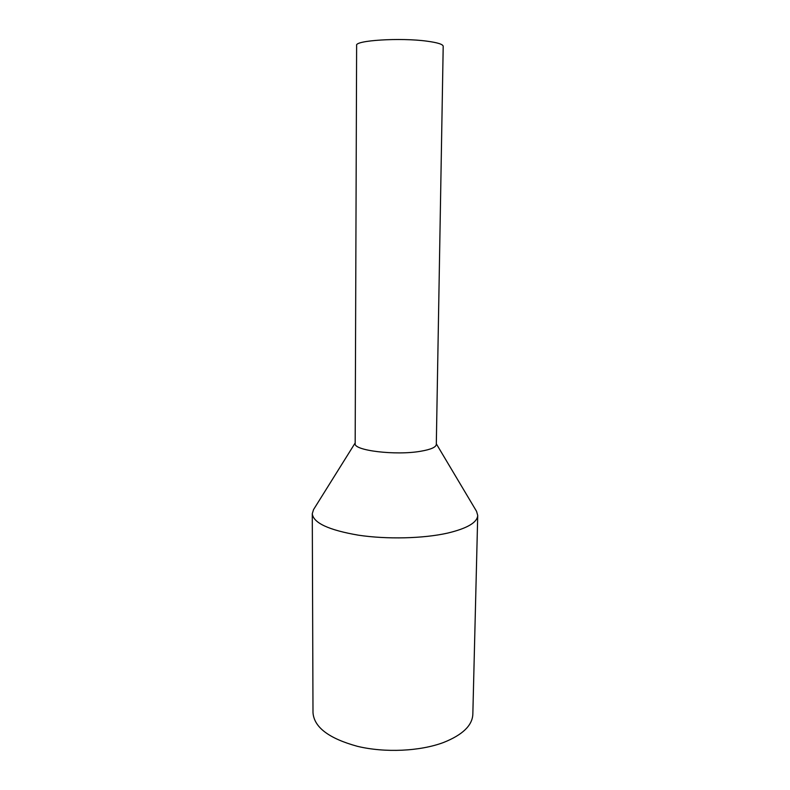 <?xml version="1.0" encoding="UTF-8"?>
<svg xmlns="http://www.w3.org/2000/svg" width="790" height="790" viewBox="0 0 790 790"><rect width="100%" height="100%" fill="white"/><g stroke="black" fill="none" stroke-linecap="round" stroke-linejoin="round"><path stroke-width="1.19" d="M355.174 442.973L313.531 509.619L312.277 513.707L312.998 712.659C314.055 727.264 328.887 738.492 357.495 746.343C384.967 752.939 420.004 751.31 443.476 742.511C462.506 734.937 472.292 725.546 472.835 714.328L477.723 515.436L476.548 511.327L436.317 443.822M312.277 513.707C313.334 522.921 328.699 530.08 358.384 535.176C386.903 539.471 423.282 538.582 447.565 533.112C467.226 528.401 477.279 522.506 477.723 515.436M420.764 451.238C430.846 449.5 436.031 447.229 436.307 444.415L443.2 46.294C442.993 44.289 437.522 42.581 426.798 41.149C400.145 37.495 354.661 40.418 356.626 45.386L355.174 443.565C353.328 450.507 395.741 455.702 420.764 451.238"/></g></svg>
